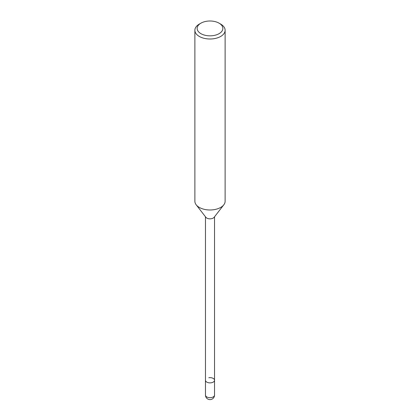 <?xml version="1.0" encoding="UTF-8"?>
<svg xmlns="http://www.w3.org/2000/svg" width="420" height="420" viewBox="0 0 420 420"><rect width="100%" height="100%" fill="white"/><g stroke="black" fill="none" stroke-linecap="round" stroke-linejoin="round"><path stroke-width="0.63" d="M219.088 23.174L220.689 24.098A15.12 8.731 180 0 1 225.12 30.271L225.12 201.254A15.12 8.731 180 0 1 223.802 204.818L214.142 217.287A4.536 2.62 180 0 1 206.792 218.075A4.536 2.62 180 0 1 205.858 217.287L196.198 204.818A15.12 8.731 180 0 1 194.88 201.254L194.88 30.271A15.12 8.731 180 0 1 199.311 24.098L200.912 23.174A12.852 7.418 180 0 1 219.088 23.174A12.852 7.418 180 0 1 219.088 33.668A12.852 7.418 180 0 1 200.912 33.668A12.852 7.418 180 0 1 200.912 23.174L199.311 24.098M208.824 377.727A4.536 2.62 180 0 1 214.536 380.257A4.536 2.62 180 0 1 211.738 382.678A4.536 2.62 180 0 1 206.792 382.111A4.536 2.62 180 0 1 205.464 380.257L205.464 216.778M223.802 204.818A15.12 8.731 180 0 1 220.689 207.428A15.12 8.731 180 0 1 199.311 207.428A15.12 8.731 180 0 1 196.198 204.818M225.12 30.271A15.12 8.731 180 0 1 220.689 36.446A15.12 8.731 180 0 1 204.215 38.335A15.12 8.731 180 0 1 194.88 30.271M214.536 395.073L214.536 380.257A4.536 2.62 180 0 1 211.176 382.788A4.536 2.62 180 0 1 205.464 380.257L205.464 395.073A4.536 4.536 0 0 0 212.268 399A4.536 4.536 0 0 0 214.536 395.073A4.536 2.62 180 0 1 213.208 396.921A4.536 2.62 180 0 1 211.176 397.604A4.536 2.62 180 0 1 205.464 395.073M214.536 380.257L214.536 216.778"/></g></svg>
